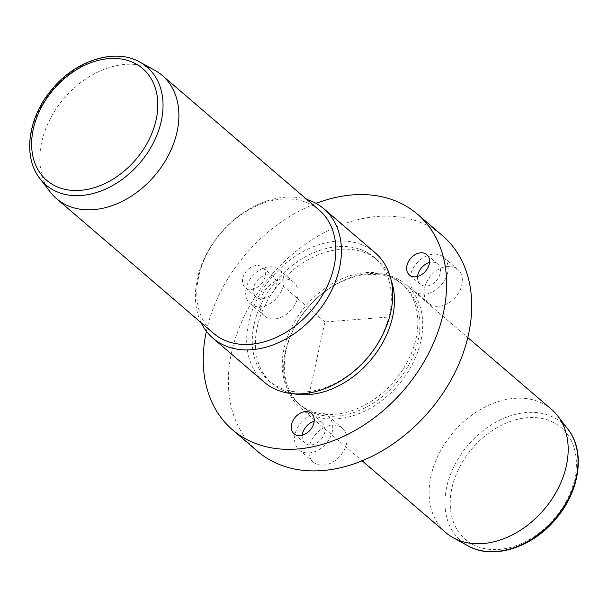 <?xml version="1.0" encoding="UTF-8"?>
<svg xmlns="http://www.w3.org/2000/svg" width="608" height="608" viewBox="0 0 608 608"><rect width="100%" height="100%" fill="white"/><g stroke="black" fill="none" stroke-linecap="round" stroke-linejoin="round"><path stroke-width="0.46" stroke-dasharray="3.04 2.28" d="M318.759 449.776A22.321 16.378 -49.4 0 0 328.183 416.001A22.321 16.378 -49.4 0 0 308.545 416.108A22.321 16.378 -49.4 0 0 299.113 449.882A22.321 16.378 -49.4 0 0 318.759 449.776M302.244 435.222A13.391 9.827 -49.4 0 0 304.927 443.103A13.391 9.827 -49.4 0 0 316.715 443.042A13.391 9.827 -49.4 0 0 322.369 422.773A13.391 9.827 -49.4 0 0 314.169 421.321M257.556 451.311A142.044 104.226 130.6 0 1 264.944 282.986A142.044 104.226 130.6 0 1 431.171 227.612A142.044 104.226 130.6 0 1 442.525 235.684M206.386 331.261A142.044 104.226 130.6 0 1 316.092 203.376M293.55 393.741A81.168 59.554 130.6 0 1 278.57 388.178A81.168 59.554 130.6 0 1 272.08 383.564A81.168 59.554 130.6 0 1 276.298 287.371A81.168 59.554 130.6 0 1 371.29 255.732A81.168 59.554 130.6 0 1 377.781 260.346A81.168 59.554 130.6 0 1 391.104 280.014M368.152 253.042A81.168 59.554 130.6 0 1 374.634 257.655A81.168 59.554 130.6 0 1 370.416 353.841A81.168 59.554 130.6 0 1 275.432 385.48A81.168 59.554 130.6 0 1 268.941 380.866A81.168 59.554 130.6 0 1 273.159 284.681A81.168 59.554 130.6 0 1 368.152 253.042M375.189 252.776A85.226 62.533 -49.4 0 0 368.372 247.935A85.226 62.533 -49.4 0 0 268.637 281.154A85.226 62.533 -49.4 0 0 264.206 382.151M201.104 322.673A85.226 62.533 130.6 0 1 220.955 232.765A85.226 62.533 130.6 0 1 306.797 199.454M213.476 333.29A81.168 59.554 130.6 0 1 217.702 237.105A81.168 59.554 130.6 0 1 312.687 205.458A81.168 59.554 130.6 0 1 319.177 210.079M50.259 192.037A81.168 59.554 130.6 0 1 64.152 98.253A81.168 59.554 130.6 0 1 154.736 70.254M551.494 409.359A81.168 59.554 -49.4 0 0 545.004 404.746A81.168 59.554 -49.4 0 0 450.011 436.392A81.168 59.554 -49.4 0 0 445.793 532.578M306.827 412.414A81.168 59.554 130.6 0 1 300.337 407.801A81.168 59.554 130.6 0 1 304.555 311.615A81.168 59.554 130.6 0 1 399.54 279.969A81.168 59.554 130.6 0 1 406.03 284.582A81.168 59.554 130.6 0 1 401.812 380.768A81.168 59.554 130.6 0 1 306.827 412.414M306.941 409.86A79.139 58.064 130.6 0 1 300.61 405.361A79.139 58.064 130.6 0 1 304.722 311.577A79.139 58.064 130.6 0 1 397.336 280.729A79.139 58.064 130.6 0 1 403.666 285.228A79.139 58.064 130.6 0 1 399.547 379.004A79.139 58.064 130.6 0 1 306.941 409.86M304.844 408.067A79.139 58.064 130.6 0 1 298.52 403.568A79.139 58.064 130.6 0 1 302.632 309.784A79.139 58.064 130.6 0 1 395.246 278.928A79.139 58.064 130.6 0 1 401.569 283.434A79.139 58.064 130.6 0 1 397.457 377.211A79.139 58.064 130.6 0 1 304.844 408.067M332.986 461.981A22.321 16.378 -49.4 0 0 342.418 428.207A22.321 16.378 -49.4 0 0 322.772 428.313A22.321 16.378 -49.4 0 0 313.348 462.088A22.321 16.378 -49.4 0 0 332.986 461.981M242.797 278.038A13.391 9.827 130.6 0 1 251.324 267.087A13.391 9.827 130.6 0 1 262.626 267.292A13.391 9.827 130.6 0 1 265.02 276.883A13.391 9.827 130.6 0 1 256.492 287.827A13.391 9.827 130.6 0 1 245.191 287.622A13.391 9.827 130.6 0 1 242.797 278.038M456.638 268.546A22.321 16.378 130.6 0 1 457.763 269.397A22.321 16.378 130.6 0 1 456.274 296.263A22.321 16.378 130.6 0 1 429.826 304.144A22.321 16.378 130.6 0 1 428.693 303.286A22.321 16.378 130.6 0 1 430.183 276.42A22.321 16.378 130.6 0 1 456.638 268.546M260.505 299.964A22.321 16.378 130.6 0 1 274.717 281.717A22.321 16.378 130.6 0 1 293.558 282.059A22.321 16.378 130.6 0 1 297.54 298.042A22.321 16.378 130.6 0 1 283.328 316.289A22.321 16.378 130.6 0 1 264.488 315.947A22.321 16.378 130.6 0 1 260.505 299.964M246.278 287.759A22.321 16.378 -49.4 0 0 250.26 303.734A22.321 16.378 -49.4 0 0 269.101 304.084A22.321 16.378 -49.4 0 0 283.305 285.828A22.321 16.378 -49.4 0 0 279.323 269.853A22.321 16.378 -49.4 0 0 260.482 269.511A22.321 16.378 -49.4 0 0 246.278 287.759M275.903 286.216A13.391 9.827 -49.4 0 0 273.509 276.632A13.391 9.827 -49.4 0 0 262.208 276.427A13.391 9.827 -49.4 0 0 253.68 287.371A13.391 9.827 -49.4 0 0 256.074 296.962A13.391 9.827 -49.4 0 0 267.376 297.168A13.391 9.827 -49.4 0 0 275.903 286.216M442.404 256.333A22.321 16.378 -49.4 0 0 415.948 264.214A22.321 16.378 -49.4 0 0 414.466 291.072A22.321 16.378 -49.4 0 0 415.591 291.931A22.321 16.378 -49.4 0 0 442.046 284.058A22.321 16.378 -49.4 0 0 443.528 257.192A22.321 16.378 -49.4 0 0 442.404 256.333M417.59 276.42A13.391 9.827 -49.4 0 0 420.28 284.301A13.391 9.827 -49.4 0 0 420.956 284.81A13.391 9.827 -49.4 0 0 436.825 280.09A13.391 9.827 -49.4 0 0 437.714 263.971A13.391 9.827 -49.4 0 0 437.038 263.454A13.391 9.827 -49.4 0 0 429.522 262.512M392.646 316.73L324.93 321.951L309.1 394.562M324.93 321.951L283.07 286.049M39.961 178.646A77.664 56.985 130.6 0 1 53.253 88.905A77.664 56.985 130.6 0 1 139.924 62.115M471.23 543.62A73.652 54.036 130.6 0 1 466.26 456.106A73.652 54.036 130.6 0 1 555.355 423.449A73.652 54.036 130.6 0 1 560.325 510.963A73.652 54.036 130.6 0 1 471.23 543.62M468.076 545.885A77.664 56.985 130.6 0 1 467.134 545.353A77.664 56.985 130.6 0 1 461.89 453.066A77.664 56.985 130.6 0 1 555.849 418.623A77.664 56.985 130.6 0 1 568.039 429.354M322.369 422.773L311.486 413.44M304.927 443.103L294.044 433.77M374.634 257.655L377.781 260.346M268.941 380.866L272.08 383.564M300.337 407.801L362.117 460.796M406.03 284.582L467.81 337.577M298.52 403.568L300.61 405.361M401.569 283.434L403.666 285.228M342.418 428.207L328.183 416.001M313.348 462.088L299.113 449.882M293.558 282.059L279.323 269.853M264.488 315.947L250.26 303.734M256.074 296.962L245.191 287.622M273.509 276.632L262.626 267.292M457.763 269.397L443.528 257.192M428.693 303.286L414.466 291.072M420.28 284.301L409.397 274.96M437.714 263.971L426.831 254.63"/><path stroke-width="0.91" d="M314.169 421.321A13.391 9.827 -49.4 0 0 310.582 422.841A13.391 9.827 -49.4 0 0 302.244 435.222M305.832 433.702A13.391 9.827 -49.4 0 0 311.486 413.44A13.391 9.827 -49.4 0 0 299.698 413.501A13.391 9.827 -49.4 0 0 294.044 433.77A13.391 9.827 -49.4 0 0 305.832 433.702M316.092 203.376A142.044 104.226 130.6 0 1 406.053 206.066A142.044 104.226 130.6 0 1 417.415 214.138L442.525 235.684A142.044 104.226 130.6 0 1 435.146 404.008A142.044 104.226 130.6 0 1 268.918 459.39A142.044 104.226 130.6 0 1 257.556 451.311L232.446 429.765A142.044 104.226 130.6 0 1 206.386 331.261M417.415 214.138A142.044 104.226 130.6 0 1 410.028 382.47A142.044 104.226 130.6 0 1 243.8 437.844A142.044 104.226 130.6 0 1 232.446 429.765M391.104 280.014A81.168 59.554 130.6 0 1 370.135 360.726A81.168 59.554 130.6 0 1 293.55 393.741M212.929 338.17L264.206 382.151A85.226 62.533 -49.4 0 0 271.024 387A85.226 62.533 -49.4 0 0 370.758 353.772A85.226 62.533 -49.4 0 0 375.189 252.776L323.912 208.795A85.226 62.533 130.6 0 1 319.481 309.784A85.226 62.533 130.6 0 1 219.746 343.011A85.226 62.533 130.6 0 1 212.929 338.17A85.226 62.533 130.6 0 1 201.104 322.673M306.797 199.454A85.226 62.533 130.6 0 1 317.095 203.946A85.226 62.533 130.6 0 1 323.912 208.795M139.924 62.115L154.736 70.254A81.168 59.554 130.6 0 1 155.716 70.809A81.168 59.554 130.6 0 1 162.207 75.422L319.177 210.079A81.168 59.554 130.6 0 1 314.959 306.265A81.168 59.554 130.6 0 1 219.967 337.904A81.168 59.554 130.6 0 1 213.476 333.29L56.506 198.641A81.168 59.554 130.6 0 1 50.259 192.037L39.961 178.646C22.26 156.606 28.181 116.706 52.159 89.072C75.734 60.321 115.072 47.72 139.924 62.115A77.664 56.985 130.6 0 1 140.866 62.647A77.664 56.985 130.6 0 1 146.11 154.934A77.664 56.985 130.6 0 1 52.151 189.377A77.664 56.985 130.6 0 1 39.961 178.646M162.207 75.422A81.168 59.554 130.6 0 1 157.989 171.608A81.168 59.554 130.6 0 1 62.996 203.254A81.168 59.554 130.6 0 1 56.506 198.641M362.117 460.796L445.793 532.578A81.168 59.554 -49.4 0 0 452.284 537.191A81.168 59.554 -49.4 0 0 453.264 537.746A81.168 59.554 -49.4 0 0 543.848 509.747A81.168 59.554 -49.4 0 0 557.741 415.963A81.168 59.554 -49.4 0 0 551.494 409.359L467.81 337.577M426.155 254.121A13.391 9.827 130.6 0 1 426.831 254.63A13.391 9.827 130.6 0 1 425.942 270.75A13.391 9.827 130.6 0 1 410.073 275.477A13.391 9.827 130.6 0 1 409.397 274.96A13.391 9.827 130.6 0 1 410.286 258.841A13.391 9.827 130.6 0 1 426.155 254.121M429.522 262.512A13.391 9.827 -49.4 0 0 417.59 276.42M136.77 64.38A73.652 54.036 130.6 0 1 141.74 151.894A73.652 54.036 130.6 0 1 52.645 184.551A73.652 54.036 130.6 0 1 47.675 97.037A73.652 54.036 130.6 0 1 136.77 64.38M468.076 545.885C492.928 560.28 532.266 547.679 555.841 518.928C579.819 491.294 585.74 451.394 568.039 429.354A77.664 56.985 130.6 0 1 554.747 519.095A77.664 56.985 130.6 0 1 468.076 545.885L453.264 537.746M568.039 429.354L557.741 415.963"/></g></svg>
